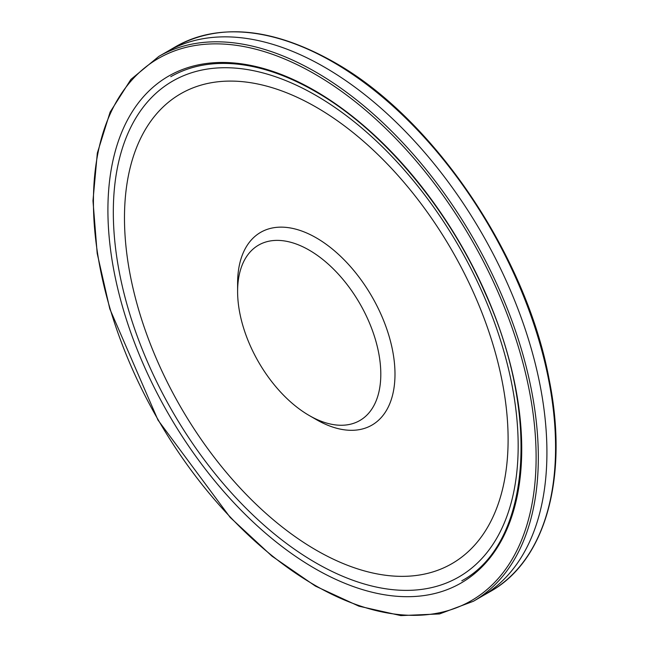 <?xml version="1.0" encoding="UTF-8"?>
<svg xmlns="http://www.w3.org/2000/svg" width="648" height="648" viewBox="0 0 648 648"><rect width="100%" height="100%" fill="white"/><g stroke="black" fill="none" stroke-linecap="round" stroke-linejoin="round"><path stroke-width="0.97" d="M482.088 596.225A314.555 181.61 -120 0 0 529.861 343.918A314.555 181.61 -120 0 0 324.267 67.028A314.555 181.61 -120 0 0 323.474 66.574A314.555 181.61 -120 0 0 322.242 65.869A314.555 181.61 -120 0 0 238.44 37.479A314.555 181.61 -120 0 0 167.516 51.411M309.209 250.144A101.258 58.458 60 0 1 380.805 374.163A101.258 58.458 60 0 1 309.201 415.498A101.258 58.458 60 0 1 237.605 291.487A101.258 58.458 60 0 1 309.209 250.144M237.605 291.487L237.605 283.298A111.286 64.249 60 0 1 316.297 237.865A111.286 64.249 60 0 1 394.988 374.163A111.286 64.249 60 0 1 316.297 419.588L309.201 415.498M316.297 107.236A271.269 156.614 60 0 1 482.412 535.378A271.269 156.614 60 0 1 150.182 343.57A271.269 156.614 60 0 1 316.297 107.236M315.738 95.305A286.27 165.281 60 0 1 491.046 547.131A286.27 165.281 60 0 1 140.438 344.712A286.27 165.281 60 0 1 315.738 95.305M490.131 591.616A314.588 181.626 -120 0 0 538.844 340.062A314.588 181.626 -120 0 0 333.801 62.548A314.588 181.626 -120 0 0 333.007 62.087A314.588 181.626 -120 0 0 175.511 46.761M314.62 90.542A292.613 168.942 -120 0 0 236.512 63.221A292.613 168.942 -120 0 0 168.116 413.359A292.613 168.942 -120 0 0 505.91 531.53A292.613 168.942 -120 0 0 314.62 90.542M313.608 73.362A313.016 180.727 -120 0 0 230.129 44.582A313.016 180.727 -120 0 0 158.501 420.39A313.016 180.727 -120 0 0 519.55 544.838A313.016 180.727 -120 0 0 313.608 73.362M473.526 601.206A314.588 181.626 -120 0 0 521.033 348.13A314.588 181.626 -120 0 0 314.523 71.337A314.588 181.626 -120 0 0 230.639 42.509A314.588 181.626 -120 0 0 158.922 56.336M166.957 51.735L175.519 46.753C219.81 22.567 272.606 27.67 333.89 62.062L334.684 62.524C433.285 117.977 526.208 255.239 549.075 379.064C568.912 476.734 545.891 560.739 490.099 591.632L481.505 596.557M461.797 580.786C530.25 544.053 541.161 415.846 485.141 292.977C447.703 207.287 381.777 129.195 314.969 91.271C288.093 75.848 262.254 66.809 237.468 64.144C212.261 61.568 190.026 65.748 170.764 76.691M167.492 51.427L158.898 56.352L130.912 79.404L110.128 112.08L97.33 153.066L92.972 200.767L97.184 253.384L109.804 308.902L157.999 420.098L230.202 517.444L271.974 556.146L315.438 586.108L358.935 606.188L400.829 615.6L439.514 613.94L473.486 601.231L482.047 596.249"/></g></svg>
